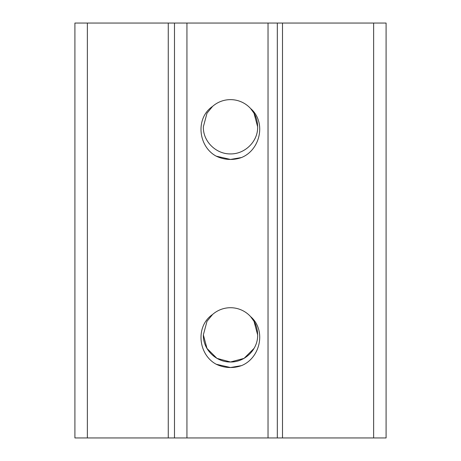 <?xml version="1.0" encoding="UTF-8"?>
<svg xmlns="http://www.w3.org/2000/svg" width="461" height="461" viewBox="0 0 461 461"><rect width="100%" height="100%" fill="white"/><g stroke="black" fill="none" stroke-linecap="round" stroke-linejoin="round"><path stroke-width="0.69" d="M74.913 59.354L74.913 142.334M74.913 318.666L74.913 401.646M174.489 137.407L174.489 100.844M254.005 113.204L250.582 108.514L254.005 113.204L257.641 126.775L254.005 113.204L250.582 108.514L254.005 113.204L257.641 126.775C258.12 141.377 244.906 154.193 230.5 153.916C216.094 154.193 202.88 141.377 203.359 126.775L206.995 113.204L212.59 106.382A27.141 27.141 0 0 1 250.582 108.514L254.005 113.204L257.641 126.775C258.12 141.377 244.906 154.193 230.5 153.916C216.094 154.193 202.88 141.377 203.359 126.775L206.995 113.204L212.59 106.382L206.995 113.204L203.359 126.775L206.995 113.204L212.59 106.382L206.995 113.204L212.59 106.382L206.995 113.204L212.59 106.382L206.995 113.204L203.359 126.775L206.995 113.204L212.59 106.382C195.164 118.172 198.224 146.569 216.209 156.152L230.5 159.443L241.495 157.535A32.668 32.668 0 0 1 230.5 159.443L241.495 157.535L230.5 159.443A32.668 32.668 0 0 1 216.209 156.152M241.495 157.535C260.413 149.94 266.516 122.125 250.582 108.514C255.135 113.533 257.492 119.618 257.641 126.775L254.005 113.204L250.582 108.514L254.005 113.204L257.641 126.775C258.12 141.377 244.906 154.193 230.5 153.916C216.094 154.193 202.88 141.377 203.359 126.775L206.995 113.204M257.641 126.775C258.12 141.377 244.906 154.193 230.5 153.916C216.094 154.193 202.88 141.377 203.359 126.775C202.88 141.377 216.094 154.193 230.5 153.916C244.906 154.193 258.12 141.377 257.641 126.775C258.12 141.377 244.906 154.193 230.5 153.916C216.094 154.193 202.88 141.377 203.359 126.775C202.88 141.377 216.094 154.193 230.5 153.916C244.906 154.193 258.12 141.377 257.641 126.775C258.12 141.377 244.906 154.193 230.5 153.916C216.094 154.193 202.88 141.377 203.359 126.775C202.88 141.377 216.094 154.193 230.5 153.916C244.906 154.193 258.12 141.377 257.641 126.775C258.12 141.377 244.906 154.193 230.5 153.916C216.094 154.193 202.88 141.377 203.359 126.775M254.005 321.288L250.582 316.598L254.005 321.288L257.641 334.859C258.12 349.461 244.906 362.277 230.5 362C216.094 362.277 202.88 349.461 203.359 334.859L206.995 321.288L212.59 314.465A27.141 27.141 0 0 1 250.582 316.598L254.005 321.288L257.641 334.859C258.12 349.461 244.906 362.277 230.5 362C216.094 362.277 202.88 349.461 203.359 334.859L206.995 321.288L212.59 314.465L206.995 321.288L203.359 334.859L206.995 321.288L212.59 314.465L206.995 321.288L203.359 334.859L206.995 321.288L212.59 314.465L206.995 321.288L203.359 334.859L206.995 321.288L212.59 314.465L206.995 321.288M250.582 316.598C255.135 321.617 257.492 327.702 257.641 334.859C258.12 349.461 244.906 362.277 230.5 362C216.094 362.277 202.88 349.461 203.359 334.859C202.88 349.461 216.094 362.277 230.5 362C244.906 362.277 258.12 349.461 257.641 334.859C258.12 349.461 244.906 362.277 230.5 362C216.094 362.277 202.88 349.461 203.359 334.859C202.88 349.461 216.094 362.277 230.5 362C244.906 362.277 258.12 349.461 257.641 334.859C258.12 349.461 244.906 362.277 230.5 362C216.094 362.277 202.88 349.461 203.359 334.859C202.88 349.461 216.094 362.277 230.5 362C244.906 362.277 258.12 349.461 257.641 334.859L254.005 321.288L250.582 316.598L254.005 321.288L257.641 334.859L254.005 321.288L250.582 316.598L254.005 321.288L257.641 334.859L254.005 321.288L250.582 316.598C266.516 330.214 260.413 358.024 241.495 365.625A32.668 32.668 0 0 1 216.209 364.236L230.5 367.526L241.495 365.625M254.005 348.43L244.071 358.364L230.5 362L216.929 358.364L206.995 348.43L203.359 334.859M373.641 23.05L386.088 23.05L386.088 437.95L74.913 437.95L74.913 23.05L373.641 23.05L373.641 437.95M174.489 396.719L174.489 380.625M174.489 91.63L174.489 73.184M174.489 23.05L174.489 437.95M216.209 364.236C198.224 354.653 195.164 326.255 212.59 314.465M87.359 437.95L87.359 23.05M168.265 437.95L168.265 23.05M186.935 437.95L186.935 23.05M268.031 437.95L268.031 23.05M282.501 437.95L282.501 23.05M277.315 437.95L277.315 23.05"/></g></svg>
